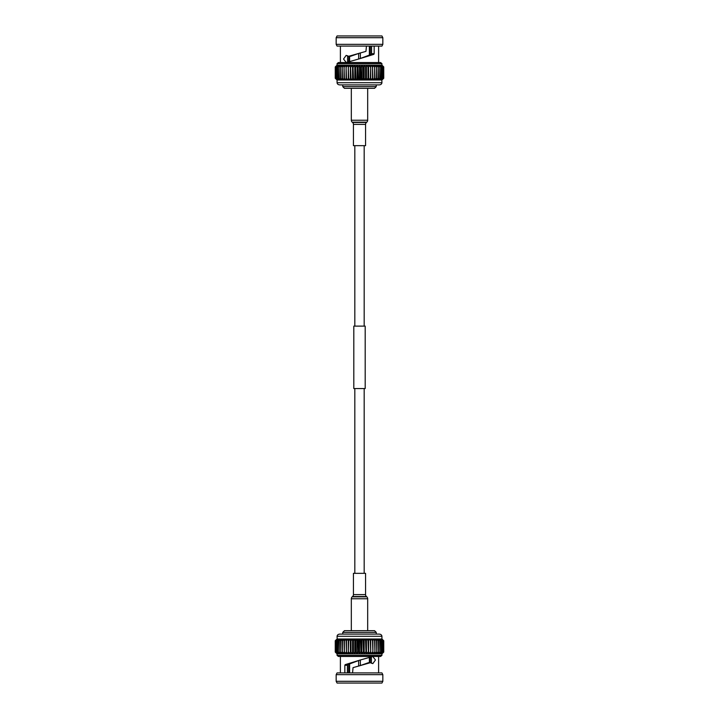 <?xml version="1.0" encoding="UTF-8"?>
<svg xmlns="http://www.w3.org/2000/svg" width="719" height="719" viewBox="0 0 719 719"><rect width="100%" height="100%" fill="white"/><g stroke="black" fill="none" stroke-linecap="round" stroke-linejoin="round"><path stroke-width="1.08" d="M354.818 145.66L354.818 326.12M354.818 388.566L354.818 573.34M364.182 145.66L364.182 326.12M364.182 388.566L364.182 573.34M367.679 630.671L367.679 598.765A2.552 2.552 0 0 0 366.798 596.842L366.456 596.536A2.552 2.552 0 0 1 365.576 594.613L365.576 573.34L353.424 573.34L353.424 594.613A2.552 2.552 0 0 1 352.544 596.536L352.202 596.842A2.552 2.552 0 0 0 351.321 598.765L351.321 630.671M351.321 88.329L351.321 120.235A2.552 2.552 0 0 0 352.202 122.158L352.544 122.464A2.552 2.552 0 0 1 353.424 124.387L353.424 145.66L365.576 145.66L365.576 124.387A2.552 2.552 0 0 1 366.456 122.464L366.798 122.158A2.552 2.552 0 0 0 367.679 120.235L367.679 88.329M365.189 326.12L353.811 326.12L353.811 388.566L365.189 388.566L365.189 326.12M337.067 655.369L338.415 656.456L380.585 656.456L381.933 655.369L337.067 655.369L337.067 653.832L335.252 652.088L335.252 640.746L337.067 639.002L335.252 640.746L335.252 652.088L337.193 653.832L335.494 652.088L335.494 640.746L337.193 639.002L337.067 636.288C337.238 634.967 338.146 634.239 339.772 634.104L379.228 634.104C380.854 634.239 381.762 634.967 381.933 636.288L381.933 639.002L337.193 639.002L335.279 640.746M371.426 663.251L371.426 656.815M347.574 672.903L347.574 664.742M348.778 672.903L348.778 664.122M349.623 663.754L349.623 672.903M358.646 666.082L358.646 660.509M360.354 659.997L360.354 665.56M369.377 662.702L369.377 657.4M370.222 657.13L370.222 662.702M342.747 632.378L344.455 630.671L374.545 630.671L376.253 632.378L342.747 632.378L342.747 634.104M376.253 632.378L376.253 634.104M381.933 683.05L337.067 683.05L336.159 681.297L382.841 681.297L381.933 683.05M336.159 674.656L337.067 672.903L381.933 672.903L382.841 674.656L336.159 674.656L336.159 681.297M382.841 674.656L382.841 681.297M340.393 656.456L340.393 672.903M352.571 672.903L353.038 667.636L370.348 662.702L372.837 663.619L375.462 659.97L372.739 656.474L359.5 660.231L347.717 664.626L347.412 665.264L344.841 665.291L344.841 672.903M344.841 665.291L345.165 664.644L347.717 664.626M359.5 660.231L345.165 664.644M378.607 656.456L378.607 672.903M383.748 640.746L381.807 639.002L383.506 640.746L383.506 652.088L381.807 653.832L383.748 652.088L383.748 640.746L381.933 639.002L383.748 640.746L383.748 652.088L381.933 653.832L381.933 655.369M383.748 652.088L381.807 653.832L337.193 653.832L335.279 652.088M383.506 640.746L381.438 639.002L383.002 640.746L380.836 639.002L382.238 640.746L379.992 639.002L381.223 640.746L378.922 639.002L379.974 640.746L377.646 639.002L378.5 640.746L376.172 639.002L376.819 640.746L374.509 639.002L374.95 640.746L372.685 639.002L372.9 640.746L370.716 639.002L370.716 640.746L368.622 639.002L368.407 640.746L366.429 639.002L365.998 640.746L364.165 639.002L363.517 640.746L361.846 639.002L360.992 640.746L359.5 639.002L358.448 640.746L357.154 639.002L355.923 640.746L354.835 639.002L353.433 640.746L352.571 639.002L351.007 640.746L350.378 639.002L348.679 640.746L348.284 639.002L346.468 640.746L346.315 639.002L344.401 640.746L344.491 639.002L342.496 640.746L342.828 639.002L340.779 640.746L341.354 639.002L339.269 640.746L340.078 639.002L337.975 640.746L339.009 639.002L336.923 640.746L338.164 639.002L335.998 640.746L337.562 639.002L335.494 640.746M358.448 640.746L358.448 652.088L358.008 640.746M355.923 640.746L355.923 652.088L355.483 640.746M360.992 640.746L360.992 652.088L360.552 640.746M353.433 640.746L353.433 652.088L353.002 640.746M351.007 640.746L351.007 652.088L350.593 640.746M348.679 640.746L348.284 652.088L348.284 639.002M346.468 640.746L346.468 652.088L346.1 640.746M344.401 640.746L344.401 652.088L344.05 640.746M342.496 640.746L342.496 652.088L342.181 640.746M340.779 640.746L340.779 652.088L340.5 640.746M339.269 640.746L339.269 652.088L339.026 640.746M337.975 640.746L337.975 652.088L337.777 640.746M336.923 640.746L336.923 652.088L336.762 640.746M336.115 640.746L336.115 652.088L335.998 640.746M335.566 640.746L335.494 652.088M383.721 652.088L383.721 640.746M383.506 652.088L383.434 640.746M383.002 640.746L383.002 652.088L382.885 640.746M382.238 640.746L382.238 652.088L382.077 640.746M381.223 640.746L381.223 652.088L381.025 640.746M379.974 640.746L379.974 652.088L379.731 640.746M378.5 640.746L378.5 652.088L378.221 640.746M376.819 640.746L376.819 652.088L376.504 640.746M374.95 640.746L374.95 652.088L374.599 640.746M372.9 640.746L372.9 652.088L372.532 640.746M370.716 640.746L370.716 652.088L370.321 640.746M368.407 640.746L368.407 652.088L367.993 640.746M365.998 640.746L365.998 652.088L365.567 640.746M363.517 640.746L363.517 652.088L363.077 640.746M355.923 652.088L357.154 653.832L358.008 652.088M358.448 652.088L359.5 653.832L360.552 652.088M353.433 652.088L354.835 653.832L355.483 652.088M351.007 652.088L352.571 653.832L353.002 652.088M348.679 652.088L350.378 653.832L350.593 652.088M348.284 653.832L348.284 652.088L348.284 653.832L346.468 652.088M344.401 652.088L346.315 653.832L346.1 652.088M342.496 652.088L344.491 653.832L344.05 652.088M340.779 652.088L342.828 653.832L342.181 652.088M339.269 652.088L341.354 653.832L340.5 652.088M337.975 652.088L340.078 653.832L339.026 652.088M336.923 652.088L339.009 653.832L337.777 652.088M336.115 652.088L338.164 653.832L336.762 652.088M335.566 652.088L337.562 653.832L335.998 652.088M383.002 652.088L381.438 653.832L383.434 652.088M382.238 652.088L380.836 653.832L382.885 652.088M381.223 652.088L379.992 653.832L382.077 652.088M379.974 652.088L378.922 653.832L381.025 652.088M378.5 652.088L377.646 653.832L379.731 652.088M376.819 652.088L376.172 653.832L378.221 652.088M374.95 652.088L374.509 653.832L376.504 652.088M372.9 652.088L372.685 653.832L374.599 652.088M370.716 652.088L370.716 653.832L372.532 652.088M368.407 652.088L368.622 653.832L370.321 652.088M365.998 652.088L366.429 653.832L367.993 652.088M363.517 652.088L364.165 653.832L365.567 652.088M360.992 652.088L361.846 653.832L363.077 652.088M359.5 639.002L359.5 653.832M361.846 639.002L361.846 653.832M364.165 639.002L364.165 653.832M366.429 639.002L366.429 653.832M368.622 639.002L368.622 653.832M370.716 639.002L370.716 653.832M350.378 639.002L350.378 653.832M352.571 639.002L352.571 653.832M354.835 639.002L354.835 653.832M357.154 639.002L357.154 653.832M359.5 665.848L368.443 662.702L370.348 662.702M371.462 663.269L371.337 656.753M347.412 665.264L347.412 672.903M349.371 663.862L349.371 672.903M369.629 657.319L369.629 662.702M381.933 63.632L380.585 62.544L338.415 62.544L337.067 63.632L381.933 63.632L381.933 65.168L383.748 66.912L383.748 78.254L381.933 79.998L383.748 78.254L383.748 66.912L381.807 65.168L383.506 66.912L383.506 78.254L381.807 79.998L381.933 82.712C381.762 84.033 380.854 84.761 379.228 84.896L339.772 84.896C338.146 84.761 337.238 84.033 337.067 82.712L337.067 79.998L381.807 79.998L383.721 78.254M347.574 55.749L347.574 62.185M371.426 46.097L371.426 54.258M370.222 46.097L370.222 54.878M369.377 55.246L369.377 46.097M360.354 52.918L360.354 58.491M358.646 59.003L358.646 53.44M349.623 56.298L349.623 61.6M348.778 61.87L348.778 56.298M376.253 86.622L374.545 88.329L344.455 88.329L342.747 86.622L376.253 86.622L376.253 84.896M342.747 86.622L342.747 84.896M337.067 35.95L381.933 35.95L382.841 37.703L336.159 37.703L337.067 35.95M382.841 44.344L381.933 46.097L337.067 46.097L336.159 44.344L382.841 44.344L382.841 37.703M336.159 44.344L336.159 37.703M378.607 62.544L378.607 46.097M366.429 46.097L365.962 51.364L348.652 56.298L346.163 55.381L343.538 59.03L346.261 62.526L359.5 58.769L371.283 54.374L371.588 53.736L374.159 53.709L374.159 46.097M374.159 53.709L373.835 54.356L371.283 54.374M359.5 58.769L373.835 54.356M340.393 62.544L340.393 46.097M335.252 78.254L337.193 79.998L335.494 78.254L335.494 66.912L337.193 65.168L335.252 66.912L335.252 78.254L337.067 79.998L335.252 78.254L335.252 66.912L337.067 65.168L337.067 63.632M335.252 66.912L337.193 65.168L381.807 65.168L383.721 66.912M335.494 78.254L337.562 79.998L335.998 78.254L338.164 79.998L336.762 78.254L339.009 79.998L337.777 78.254L340.078 79.998L339.026 78.254L341.354 79.998L340.5 78.254L342.828 79.998L342.181 78.254L344.491 79.998L344.05 78.254L346.315 79.998L346.1 78.254L348.284 79.998L348.284 78.254L350.378 79.998L350.593 78.254L352.571 79.998L353.002 78.254L354.835 79.998L355.483 78.254L357.154 79.998L358.008 78.254L359.5 79.998L360.552 78.254L361.846 79.998L363.077 78.254L364.165 79.998L365.567 78.254L366.429 79.998L367.993 78.254L368.622 79.998L370.321 78.254L370.716 79.998L372.532 78.254L372.685 79.998L374.599 78.254L374.509 79.998L376.504 78.254L376.172 79.998L378.221 78.254L377.646 79.998L379.731 78.254L378.922 79.998L381.025 78.254L379.992 79.998L382.077 78.254L380.836 79.998L383.002 78.254L381.438 79.998L383.506 78.254M360.552 78.254L360.552 66.912L360.992 78.254M363.077 78.254L363.077 66.912L363.517 78.254M358.008 78.254L358.008 66.912L358.448 78.254M365.567 78.254L365.567 66.912L365.998 78.254M367.993 78.254L367.993 66.912L368.407 78.254M370.321 78.254L370.716 66.912L370.716 79.998M372.532 78.254L372.532 66.912L372.9 78.254M374.599 78.254L374.599 66.912L374.95 78.254M376.504 78.254L376.504 66.912L376.819 78.254M378.221 78.254L378.221 66.912L378.5 78.254M379.731 78.254L379.731 66.912L379.974 78.254M381.025 78.254L381.025 66.912L381.223 78.254M382.077 78.254L382.077 66.912L382.238 78.254M382.885 78.254L382.885 66.912L383.002 78.254M383.434 78.254L383.506 66.912M335.279 66.912L335.279 78.254M335.494 66.912L335.566 78.254M335.998 78.254L335.998 66.912L336.115 78.254M336.762 78.254L336.762 66.912L336.923 78.254M337.777 78.254L337.777 66.912L337.975 78.254M339.026 78.254L339.026 66.912L339.269 78.254M340.5 78.254L340.5 66.912L340.779 78.254M342.181 78.254L342.181 66.912L342.496 78.254M344.05 78.254L344.05 66.912L344.401 78.254M346.1 78.254L346.1 66.912L346.468 78.254M348.284 78.254L348.284 66.912L348.679 78.254M350.593 78.254L350.593 66.912L351.007 78.254M353.002 78.254L353.002 66.912L353.433 78.254M355.483 78.254L355.483 66.912L355.923 78.254M363.077 66.912L361.846 65.168L360.992 66.912M360.552 66.912L359.5 65.168L358.448 66.912M365.567 66.912L364.165 65.168L363.517 66.912M367.993 66.912L366.429 65.168L365.998 66.912M370.321 66.912L368.622 65.168L368.407 66.912M370.716 65.168L370.716 66.912L370.716 65.168L372.532 66.912M374.599 66.912L372.685 65.168L372.9 66.912M376.504 66.912L374.509 65.168L374.95 66.912M378.221 66.912L376.172 65.168L376.819 66.912M379.731 66.912L377.646 65.168L378.5 66.912M381.025 66.912L378.922 65.168L379.974 66.912M382.077 66.912L379.992 65.168L381.223 66.912M382.885 66.912L380.836 65.168L382.238 66.912M383.434 66.912L381.438 65.168L383.002 66.912M335.998 66.912L337.562 65.168L335.566 66.912M336.762 66.912L338.164 65.168L336.115 66.912M337.777 66.912L339.009 65.168L336.923 66.912M339.026 66.912L340.078 65.168L337.975 66.912M340.5 66.912L341.354 65.168L339.269 66.912M342.181 66.912L342.828 65.168L340.779 66.912M344.05 66.912L344.491 65.168L342.496 66.912M346.1 66.912L346.315 65.168L344.401 66.912M348.284 66.912L348.284 65.168L346.468 66.912M350.593 66.912L350.378 65.168L348.679 66.912M353.002 66.912L352.571 65.168L351.007 66.912M355.483 66.912L354.835 65.168L353.433 66.912M358.008 66.912L357.154 65.168L355.923 66.912M359.5 79.998L359.5 65.168M357.154 79.998L357.154 65.168M354.835 79.998L354.835 65.168M352.571 79.998L352.571 65.168M350.378 79.998L350.378 65.168M348.284 79.998L348.284 65.168M368.622 79.998L368.622 65.168M366.429 79.998L366.429 65.168M364.165 79.998L364.165 65.168M361.846 79.998L361.846 65.168M359.5 53.152L350.557 56.298L348.652 56.298M347.538 55.731L347.663 62.247M371.588 53.736L371.588 46.097M369.629 55.138L369.629 46.097M349.371 61.681L349.371 56.298M365.576 594.613L353.424 594.613M367.679 598.765L351.321 598.765M366.798 596.842L352.202 596.842M366.456 596.536L352.544 596.536M353.424 124.387L365.576 124.387M351.321 120.235L367.679 120.235M352.202 122.158L366.798 122.158M352.544 122.464L366.456 122.464M381.933 636.288L337.067 636.288M337.067 82.712L381.933 82.712"/></g></svg>
